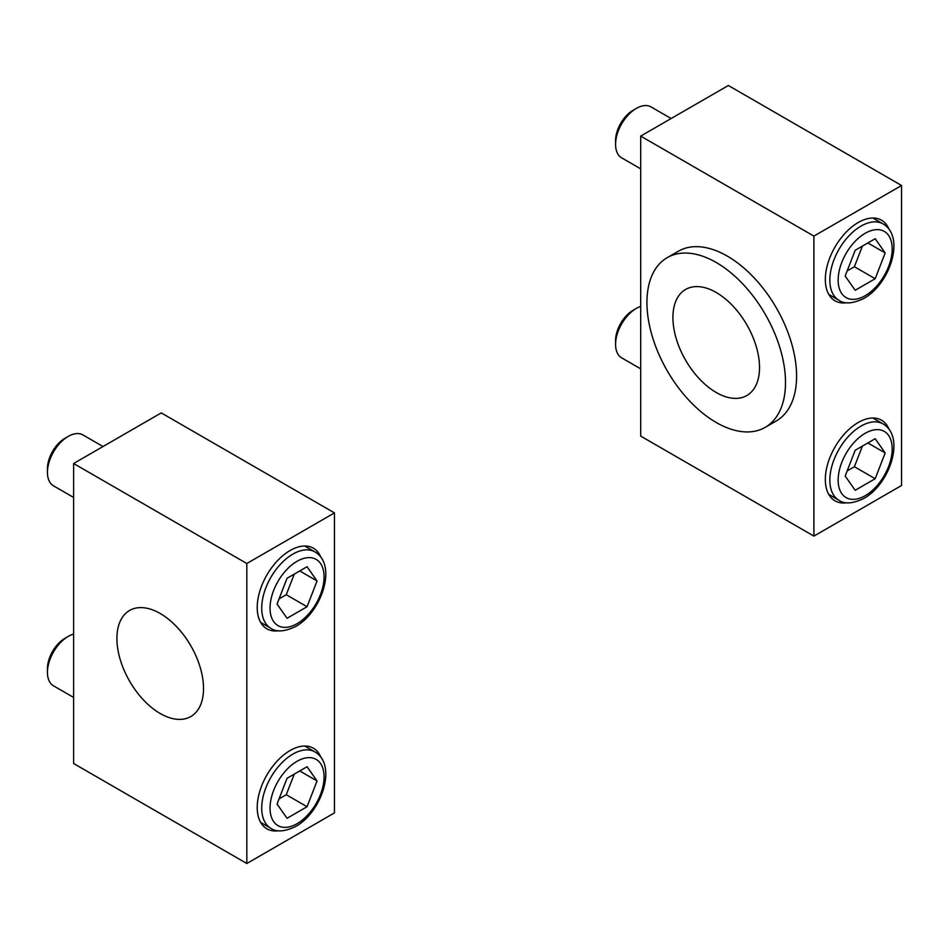 <?xml version="1.0" encoding="UTF-8"?>
<svg xmlns="http://www.w3.org/2000/svg" width="949" height="949" viewBox="0 0 949 949"><rect width="100%" height="100%" fill="white"/><g stroke="black" fill="none" stroke-linecap="round" stroke-linejoin="round"><path stroke-width="1.42" d="M667.23 257.642L678.31 251.248A97.984 56.572 60 0 1 727.302 256.1A97.984 56.572 60 0 1 791.312 342.435A97.984 56.572 60 0 1 776.294 420.953L765.202 427.358A97.984 56.572 -120 0 0 780.232 348.841A97.984 56.572 -120 0 0 716.222 262.493A97.984 56.572 -120 0 0 667.23 257.642A97.984 56.572 -120 0 0 652.212 336.16A97.984 56.572 -120 0 0 716.222 422.495A97.984 56.572 -120 0 0 765.202 427.358M716.222 292.494A61.234 35.35 60 0 1 756.223 346.456A61.234 35.35 60 0 1 746.839 395.531A61.234 35.35 60 0 1 716.222 392.495A61.234 35.35 60 0 1 676.21 338.532A61.234 35.35 60 0 1 685.593 289.469A61.234 35.35 60 0 1 716.222 292.494M846.71 502.756A46.537 26.869 -60 0 1 834.978 500.811A46.537 26.869 -60 0 1 825.333 479.506A46.537 26.869 -60 0 1 845.654 432.661A46.537 26.869 -60 0 1 881.514 420.193A46.537 26.869 -60 0 1 889.071 429.387M846.71 302.743A46.537 26.869 -60 0 1 834.978 300.797A46.537 26.869 -60 0 1 825.333 279.492A46.537 26.869 -60 0 1 845.654 232.659A46.537 26.869 -60 0 1 881.514 220.192A46.537 26.869 -60 0 1 889.071 229.385M640.694 136.098L813.91 236.099L901.55 185.494L728.346 85.493L640.694 136.098L640.694 436.101L813.91 536.102L901.55 485.497L901.55 185.494M813.91 236.099L813.91 536.102M160.215 613.505A61.234 35.35 60 0 1 200.227 667.467A61.234 35.35 60 0 1 190.832 716.531A61.234 35.35 60 0 1 160.215 713.506A61.234 35.35 60 0 1 120.215 659.543A61.234 35.35 60 0 1 129.598 610.468A61.234 35.35 60 0 1 160.215 613.505M278.591 630.753A46.537 26.869 -60 0 1 266.859 628.807A46.537 26.869 -60 0 1 257.215 607.502A46.537 26.869 -60 0 1 277.535 560.657A46.537 26.869 -60 0 1 313.395 548.19A46.537 26.869 -60 0 1 320.94 557.383M278.591 830.755A46.537 26.869 -60 0 1 266.859 828.809A46.537 26.869 -60 0 1 257.215 807.504A46.537 26.869 -60 0 1 277.535 760.671A46.537 26.869 -60 0 1 313.395 748.203A46.537 26.869 -60 0 1 320.94 757.385M334.463 512.899L334.463 812.902L246.823 863.507L73.619 763.506L73.619 463.503L246.823 563.504L334.463 512.899L161.259 412.898L73.619 463.503M246.823 863.507L246.823 563.504M640.694 368.841L621.666 357.856A29.395 16.975 -60 0 1 615.569 344.392L615.569 340.608A24.757 14.294 -60 0 1 633.078 310.287L636.364 308.389A29.395 16.975 -60 0 1 640.694 306.42M615.569 344.392A29.395 16.975 -60 0 1 636.364 308.389M885.18 452.958L875.18 478.723L855.179 490.277L845.179 476.054L855.179 450.277L875.18 438.723L885.18 452.958L867.861 442.958M875.18 478.723L854.397 466.73L862.392 446.113M847.172 470.894L854.397 466.73M640.694 168.839L621.666 157.842A29.395 16.975 -60 0 1 615.569 144.39L615.569 140.606A24.757 14.294 -60 0 1 633.078 110.286L636.364 108.388A29.395 16.975 -60 0 1 651.05 106.929L671.133 118.53M615.569 144.39A29.395 16.975 -60 0 1 636.364 108.388M885.18 252.944L875.18 278.721L855.179 290.275L845.179 276.04L855.179 250.275L875.18 238.721L885.18 252.944L867.861 242.944M875.18 278.721L854.397 266.728L862.392 246.099M847.172 270.892L854.397 266.728M73.619 697.444L53.535 685.854A29.395 16.975 -60 0 1 47.45 672.402L47.45 668.606A24.757 14.294 -60 0 1 64.959 638.297L68.233 636.399A29.395 16.975 -60 0 1 73.619 634.11M47.45 672.402A29.395 16.975 -60 0 1 68.233 636.399M317.049 780.956L307.049 806.733L287.049 818.275L277.049 804.052L287.049 778.275L307.049 766.733L317.049 780.956L299.73 770.956M307.049 806.733L286.266 794.728L294.273 774.111M279.053 798.892L286.266 794.728M73.619 497.442L53.535 485.852A29.395 16.975 -60 0 1 47.45 472.388L47.45 468.604A24.757 14.294 -60 0 1 64.959 438.284L68.233 436.398A29.395 16.975 -60 0 1 82.931 434.939L103.014 446.528M47.45 472.388A29.395 16.975 -60 0 1 68.233 436.398M317.049 580.954L307.049 606.731L287.049 618.274L277.049 604.05L287.049 578.273L307.049 566.731L317.049 580.954L299.73 570.954M307.049 606.731L286.266 594.726L294.273 574.109M279.053 598.89L286.266 594.726M883.068 423.918C905.868 437.086 889.521 484.346 863.958 498.391C852.914 503.705 844.586 504.334 838.975 500.289A44.093 25.457 -60 0 1 829.841 480.099A44.093 25.457 -60 0 1 861.016 426.101A44.093 25.457 -60 0 1 883.068 423.918L872.843 418.011M865.18 495.698A38.209 22.064 -60 0 1 838.157 480.099A38.209 22.064 -60 0 1 865.18 433.302A38.209 22.064 -60 0 1 892.202 448.901A38.209 22.064 -60 0 1 865.18 495.698M883.068 223.917C905.868 237.084 889.521 284.344 863.958 298.389C852.914 303.692 844.586 304.332 838.975 300.275A44.093 25.457 -60 0 1 829.841 280.097A44.093 25.457 -60 0 1 861.016 226.099A44.093 25.457 -60 0 1 883.068 223.917L872.843 218.009M865.18 295.697A38.209 22.064 -60 0 1 838.157 280.097A38.209 22.064 -60 0 1 865.18 233.3A38.209 22.064 -60 0 1 892.202 248.899A38.209 22.064 -60 0 1 865.18 295.697M314.938 751.916C337.749 765.084 321.391 812.356 295.839 826.401C284.795 831.704 276.467 832.332 270.845 828.287A44.093 25.457 -60 0 1 261.722 808.109A44.093 25.457 -60 0 1 292.897 754.099A44.093 25.457 -60 0 1 314.938 751.916L304.724 746.021M297.049 823.708A38.209 22.064 -60 0 1 270.038 808.109A38.209 22.064 -60 0 1 297.049 761.3A38.209 22.064 -60 0 1 324.072 776.899A38.209 22.064 -60 0 1 297.049 823.708M314.938 551.915C337.749 565.082 321.391 612.342 295.839 626.387C284.795 631.702 276.467 632.331 270.845 628.285A44.093 25.457 -60 0 1 261.722 608.095A44.093 25.457 -60 0 1 292.897 554.097A44.093 25.457 -60 0 1 314.938 551.915L304.724 546.019M297.049 623.695A38.209 22.064 -60 0 1 270.038 608.095A38.209 22.064 -60 0 1 297.049 561.298A38.209 22.064 -60 0 1 324.072 576.897A38.209 22.064 -60 0 1 297.049 623.695M838.975 500.289L828.75 494.382M838.975 300.275L828.75 294.38M270.845 828.287L260.631 822.392M270.845 628.285L260.631 622.378"/></g></svg>
